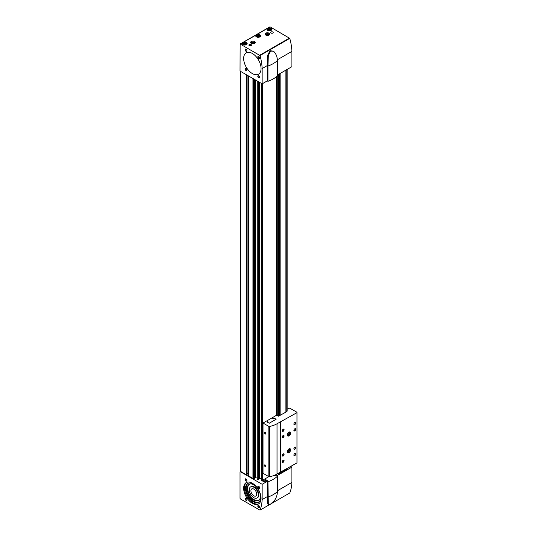 <?xml version="1.0" encoding="UTF-8"?>
<svg xmlns="http://www.w3.org/2000/svg" width="537" height="537" viewBox="0 0 537 537"><rect width="100%" height="100%" fill="white"/><g stroke="black" fill="none" stroke-linecap="round" stroke-linejoin="round"><path stroke-width="0.81" d="M248.55 475.802L252.94 478.548A0.926 0.53 0 0 0 253.276 478.668L254.773 478.601M240.569 470.989L240.569 471.405L246.369 474.755L247.027 474.379M261.204 83.295L261.19 480.253L262.687 480.206M257.142 479.4L257.142 80.953L257.142 479.4L258.821 479.447M278.173 473.359L278.441 474.003L278.441 473.204M285.892 70.139L285.892 412.148L278.441 416.195L278.441 74.442M278.441 416.195L278.173 74.589M285.892 469.647L287.147 468.6M286.234 69.938L286.234 411.698L287.147 411.174L287.147 69.414M278.441 474.003L285.892 469.956L285.892 469.325M264.479 479.172L268.829 476.661M258.827 478.917L259.297 478.521L261.19 478.917M255.619 80.073L255.619 477.695L257.142 478.064M255.619 477.299A0.772 0.443 0 0 0 254.78 476.856M248.477 473.574A1.537 0.886 0 0 0 248.322 473.574L248.322 75.858M247.101 473.574L248.322 473.574M276.448 415.296L276.448 76.704M280.133 473.278L280.133 472.231M280.133 415.47L280.133 73.462M276.662 415.168L276.662 76.523M278.173 415.739L277.757 415.591L277.757 74.831M279.354 473.473L279.354 472.681M279.354 415.672L279.354 73.911M286.234 469.506L286.234 469.123M262.15 83.839L262.15 68.555A47.196 27.246 -120 0 0 260.022 55.533L240.133 44.021L240.026 70.649L240.388 71.273L262.15 83.839L267.231 80.912L267.251 80.06M277.387 75.046L291.9 66.669L291.9 51.377A47.196 27.246 -120 0 0 289.772 38.362L270.131 26.877L269.769 27.085M277.361 59.768L291.9 51.377M260.022 55.533L289.772 38.362M262.15 68.555L267.245 65.608L267.231 80.073M243.597 44.141L243.899 43.477L245.047 43.302L245.886 43.786L245.577 44.443M243.55 44.108A1.228 0.712 180 0 1 244.127 43.309A1.228 0.712 180 0 1 245.61 43.423A1.228 0.712 180 0 1 245.61 44.423A1.228 0.712 180 0 1 243.872 44.423A1.228 0.712 180 0 1 243.55 44.108M257.015 36.388L257.324 35.731L258.465 35.549L259.304 36.033L259.002 36.697M256.975 36.362A1.228 0.712 180 0 1 257.545 35.556A1.228 0.712 180 0 1 259.035 35.67A1.228 0.712 180 0 1 259.035 36.677A1.228 0.712 180 0 1 257.29 36.677A1.228 0.712 180 0 1 256.975 36.362M268.265 29.897L268.567 29.233L269.715 29.058L270.554 29.542L270.245 30.206M268.218 29.864A1.228 0.712 180 0 1 268.789 29.065A1.228 0.712 180 0 1 270.279 29.179A1.228 0.712 180 0 1 270.279 30.186A1.228 0.712 180 0 1 268.534 30.186A1.228 0.712 180 0 1 268.218 29.864M259.888 34.885A2.437 1.41 180 0 1 260.599 35.878A2.437 1.41 180 0 1 258.163 37.288A2.437 1.41 180 0 1 255.726 35.878A2.437 1.41 180 0 1 257.23 34.583A2.437 1.41 180 0 1 259.888 34.885M246.463 42.638A2.437 1.41 180 0 1 247.174 43.631A2.437 1.41 180 0 1 244.738 45.034A2.437 1.41 180 0 1 242.301 43.631A2.437 1.41 180 0 1 243.805 42.329A2.437 1.41 180 0 1 246.463 42.638M271.131 28.394A2.437 1.41 180 0 1 271.843 29.387A2.437 1.41 180 0 1 269.406 30.797A2.437 1.41 180 0 1 266.97 29.387A2.437 1.41 180 0 1 268.473 28.092A2.437 1.41 180 0 1 271.131 28.394M269.044 33.16A2.309 1.336 180 0 1 269.722 34.099A2.309 1.336 180 0 1 267.413 35.435A2.309 1.336 180 0 1 265.103 34.099A2.309 1.336 180 0 1 266.527 32.871A2.309 1.336 180 0 1 269.044 33.16M254.531 41.537A2.309 1.336 180 0 1 255.209 42.477A2.309 1.336 180 0 1 252.9 43.812A2.309 1.336 180 0 1 250.591 42.477A2.309 1.336 180 0 1 252.021 41.248A2.309 1.336 180 0 1 254.531 41.537M272.85 32.005A1.282 0.738 180 0 1 273.226 32.529A1.282 0.738 180 0 1 271.944 33.274A1.282 0.738 180 0 1 270.661 32.529A1.282 0.738 180 0 1 271.453 31.844A1.282 0.738 180 0 1 272.85 32.005M251.088 44.571A1.282 0.738 180 0 1 251.464 45.095A1.282 0.738 180 0 1 250.182 45.84A1.282 0.738 180 0 1 248.9 45.095A1.282 0.738 180 0 1 249.692 44.41A1.282 0.738 180 0 1 251.088 44.571M252.356 53.472A12.311 7.109 60 0 1 260.398 64.326A12.311 7.109 60 0 1 258.512 74.187A12.311 7.109 60 0 1 246.201 67.078A12.311 7.109 60 0 1 246.201 52.861A12.311 7.109 60 0 1 252.356 53.472M258.706 56.513L258.706 56.513A1.282 0.738 60 0 1 259.613 58.083A1.282 0.738 60 0 1 258.706 58.607A1.282 0.738 60 0 1 257.8 57.036A1.282 0.738 60 0 1 258.706 56.513L258.861 56.6M246.006 49.182L246.006 49.182A1.282 0.738 60 0 1 246.919 50.753A1.282 0.738 60 0 1 246.006 51.277A1.282 0.738 60 0 1 245.1 49.706A1.282 0.738 60 0 1 246.006 49.182M258.706 75.777L258.706 75.777A1.282 0.738 60 0 1 259.613 77.348A1.282 0.738 60 0 1 258.706 77.872A1.282 0.738 60 0 1 257.8 76.301A1.282 0.738 60 0 1 258.706 75.777M246.006 68.447L246.006 68.447A1.282 0.738 60 0 1 246.919 70.018A1.282 0.738 60 0 1 246.006 70.542A1.282 0.738 60 0 1 245.1 68.971A1.282 0.738 60 0 1 246.006 68.447M246.913 69.924A1.061 0.611 60 0 1 246.698 70.32A1.061 0.611 60 0 1 245.637 69.709A1.061 0.611 60 0 1 245.637 68.488A1.061 0.611 60 0 1 246.094 68.501M259.606 77.254A1.061 0.611 60 0 1 259.391 77.65A1.061 0.611 60 0 1 258.331 77.039A1.061 0.611 60 0 1 258.331 75.818A1.061 0.611 60 0 1 258.787 75.831M246.913 50.653A1.061 0.611 60 0 1 246.698 51.055A1.061 0.611 60 0 1 245.637 50.444A1.061 0.611 60 0 1 245.637 49.216A1.061 0.611 60 0 1 246.094 49.229M259.606 57.983A1.061 0.611 60 0 1 259.391 58.385A1.061 0.611 60 0 1 258.331 57.774A1.061 0.611 60 0 1 258.331 56.546A1.061 0.611 60 0 1 258.787 56.56M249.564 45.746A1.282 0.738 180 0 1 250.799 45.746M271.333 33.18A1.282 0.738 180 0 1 272.561 33.18M250.725 42.92A2.309 1.336 180 0 1 254.531 42.416A2.309 1.336 180 0 1 255.082 42.92M251.699 43.618A1.282 0.738 180 0 1 252.209 42.732A1.282 0.738 180 0 1 253.806 42.832A1.282 0.738 180 0 1 254.102 43.618M251.866 43.672A1.061 0.611 180 0 1 251.84 43.537A1.061 0.611 180 0 1 252.497 42.973A1.061 0.611 180 0 1 253.652 43.108A1.061 0.611 180 0 1 253.961 43.537A1.061 0.611 180 0 1 253.941 43.672M265.231 34.543A2.309 1.336 180 0 1 269.044 34.039A2.309 1.336 180 0 1 269.594 34.543M266.211 35.241A1.282 0.738 180 0 1 266.721 34.355A1.282 0.738 180 0 1 268.319 34.455A1.282 0.738 180 0 1 268.614 35.241M266.379 35.294A1.061 0.611 180 0 1 266.352 35.16A1.061 0.611 180 0 1 267.003 34.596A1.061 0.611 180 0 1 268.164 34.73A1.061 0.611 180 0 1 268.473 35.16A1.061 0.611 180 0 1 268.446 35.294M270.849 28.951A2.182 1.262 180 0 1 270.95 28.998L270.95 28.998A2.182 1.262 180 0 1 271.588 29.891A2.182 1.262 180 0 1 271.574 30.032M267.238 30.032A2.182 1.262 180 0 1 267.225 29.891A2.182 1.262 180 0 1 267.862 28.998A2.182 1.262 180 0 1 267.963 28.951M270.769 28.897L270.769 28.897A1.926 1.108 180 0 1 270.769 30.468A1.926 1.108 180 0 1 268.044 30.468A1.926 1.108 180 0 1 268.044 28.897A1.926 1.108 180 0 1 270.769 28.897L270.769 28.897M246.188 43.188A2.182 1.262 180 0 1 246.282 43.242L246.282 43.242A2.182 1.262 180 0 1 246.919 44.135A2.182 1.262 180 0 1 246.906 44.276L246.919 44.135M242.576 44.276A2.182 1.262 180 0 1 242.556 44.135A2.182 1.262 180 0 1 243.201 43.242A2.182 1.262 180 0 1 243.295 43.188M246.1 43.141L246.1 43.141A1.926 1.108 180 0 1 246.1 44.712A1.926 1.108 180 0 1 243.382 44.712A1.926 1.108 180 0 1 243.382 43.141A1.926 1.108 180 0 1 246.1 43.141L246.1 43.141M259.606 35.442A2.182 1.262 180 0 1 259.7 35.496L259.7 35.496A2.182 1.262 180 0 1 260.344 36.382A2.182 1.262 180 0 1 260.331 36.523L260.344 36.382M255.981 36.382L255.981 36.509A2.182 1.262 180 0 1 255.981 36.382A2.182 1.262 180 0 1 256.619 35.496A2.182 1.262 180 0 1 256.713 35.442M259.519 35.388L259.519 35.388A1.926 1.108 180 0 1 259.519 36.959A1.926 1.108 180 0 1 256.8 36.959A1.926 1.108 180 0 1 256.8 35.388A1.926 1.108 180 0 1 259.519 35.388L259.519 35.388M268.567 30.193L268.567 29.233M268.634 30.233L269.715 30.065L269.715 29.058M269.715 30.065L270.077 30.28M270.554 29.944L270.554 29.542M257.324 36.684L257.324 35.731M257.391 36.731L258.465 36.563L258.465 35.549M258.465 36.563L258.834 36.771M259.304 36.435L259.304 36.033M243.899 44.437L243.899 43.477M243.966 44.477L245.047 44.309L245.047 43.302M245.047 44.309L245.409 44.517M245.886 44.188L245.886 43.786M273.447 51.19L270.406 50.733L269.816 51.075L273.447 51.19L274.514 52.163C276.401 54.693 277.354 57.499 277.387 60.594L277.387 75.885A29.287 16.909 0 0 1 267.956 81.329L267.231 80.912M270.406 50.733L270.963 51.055M269.816 51.075L267.641 55.351L267.251 65.628L267.956 66.038L268.312 55.747L270.373 51.398M277.387 60.594A29.287 16.909 0 0 1 267.956 66.038L267.956 81.329M252.356 73.582A12.311 7.109 -120 0 0 258.512 74.187A12.311 7.109 -120 0 0 258.512 59.969A12.311 7.109 -120 0 0 246.201 52.861A12.311 7.109 -120 0 0 244.315 62.728A12.311 7.109 -120 0 0 252.356 73.582M277.387 490.778L291.9 482.401L291.9 467.109L290.812 466.485M262.15 484.287L240.388 471.721L240.026 471.929L240.026 498.316L240.388 498.947L260.002 510.15A47.196 27.246 -120 0 0 262.15 499.578L262.15 484.287L267.231 481.353L267.641 503.652L268.634 504.585L268.312 504.042L270.373 504.283L274.514 500.457C276.407 497.645 277.367 494.698 277.387 491.617L277.387 476.326L275.958 475.5L275.226 475.916L274.253 475.359L276.662 475.91L291.9 467.109M262.15 499.578L267.251 496.631M265.607 479.991L265.607 480.83A1.463 0.846 180 0 1 264.15 481.676A1.463 0.846 180 0 1 262.687 480.83L262.687 479.991A1.463 0.846 180 0 1 263.586 479.212A1.463 0.846 180 0 1 265.184 479.393A1.463 0.846 180 0 1 265.607 479.991A1.463 0.846 180 0 1 264.15 480.837A1.463 0.846 180 0 1 262.687 479.991M267.231 481.353L266.52 480.944L267.251 480.528L264.694 479.051L267.251 480.528L266.52 480.944L267.956 481.77L268.312 504.042L267.641 503.652M260.022 510.137L269.634 504.592L260.022 510.137M271.836 503.317L289.772 492.966A47.196 27.246 -120 0 0 291.9 482.401M252.356 483.24A12.311 7.109 60 0 1 260.398 494.087A12.311 7.109 60 0 1 258.512 503.954A12.311 7.109 60 0 1 246.201 496.846A12.311 7.109 60 0 1 246.201 482.629A12.311 7.109 60 0 1 252.356 483.24M258.706 505.545L258.706 505.545A1.282 0.738 60 0 1 259.613 507.116A1.282 0.738 60 0 1 258.706 507.64A1.282 0.738 60 0 1 257.8 506.069A1.282 0.738 60 0 1 258.706 505.545L258.861 505.632M246.006 498.215L246.006 498.215A1.282 0.738 60 0 1 246.919 499.786A1.282 0.738 60 0 1 246.006 500.309A1.282 0.738 60 0 1 245.1 498.739A1.282 0.738 60 0 1 246.006 498.215M258.706 486.274L258.706 486.274A1.282 0.738 60 0 1 259.613 487.844A1.282 0.738 60 0 1 258.706 488.368A1.282 0.738 60 0 1 257.8 486.797A1.282 0.738 60 0 1 258.706 486.274M246.006 478.944L246.006 478.944A1.282 0.738 60 0 1 246.919 480.514A1.282 0.738 60 0 1 246.006 481.038A1.282 0.738 60 0 1 245.1 479.467A1.282 0.738 60 0 1 246.006 478.944M246.913 480.42A1.061 0.611 60 0 1 246.698 480.823A1.061 0.611 60 0 1 245.637 480.206A1.061 0.611 60 0 1 245.637 478.984A1.061 0.611 60 0 1 246.094 478.997M259.606 487.75A1.061 0.611 60 0 1 259.391 488.153A1.061 0.611 60 0 1 258.331 487.536A1.061 0.611 60 0 1 258.331 486.314A1.061 0.611 60 0 1 258.787 486.327M246.913 499.685A1.061 0.611 60 0 1 246.698 500.088A1.061 0.611 60 0 1 245.637 499.477A1.061 0.611 60 0 1 245.637 498.249A1.061 0.611 60 0 1 246.094 498.262M259.606 507.015A1.061 0.611 60 0 1 259.391 507.418A1.061 0.611 60 0 1 258.331 506.807A1.061 0.611 60 0 1 258.331 505.579A1.061 0.611 60 0 1 258.787 505.592M258.881 503.713A12.311 7.109 60 0 1 246.966 496.403A12.311 7.109 60 0 1 246.597 482.427M253.122 484.059A10.774 6.222 60 0 1 260.156 493.55A10.774 6.222 60 0 1 258.505 502.182A10.774 6.222 60 0 1 247.732 495.96A10.774 6.222 60 0 1 247.732 483.522A10.774 6.222 60 0 1 253.122 484.059M258.841 501.961A10.774 6.222 60 0 1 248.423 495.564A10.774 6.222 60 0 1 248.087 483.34M253.806 484.851A9.31 5.377 60 0 1 259.895 493.053A9.31 5.377 60 0 1 258.465 500.518A9.31 5.377 60 0 1 249.155 495.141A9.31 5.377 60 0 1 249.155 484.387A9.31 5.377 60 0 1 253.806 484.851M258.7 500.363A9.31 5.377 60 0 1 249.645 494.859A9.31 5.377 60 0 1 249.403 484.26M250.604 486.898L251.094 486.616A6.41 3.705 60 0 1 254.296 486.938A6.41 3.705 60 0 1 258.485 492.583A6.41 3.705 60 0 1 257.505 497.725L257.015 498.007A6.41 3.705 60 0 1 250.604 494.302A6.41 3.705 60 0 1 250.604 486.898A6.41 3.705 60 0 1 253.806 487.22A6.41 3.705 60 0 1 257.995 492.872A6.41 3.705 60 0 1 257.015 498.007M253.806 489.1A4.101 2.37 60 0 1 256.491 492.718A4.101 2.37 60 0 1 255.86 496.007A4.101 2.37 60 0 1 251.759 493.637A4.101 2.37 60 0 1 251.759 488.898A4.101 2.37 60 0 1 253.806 489.1M277.387 476.326A29.287 16.909 180 0 1 267.956 481.77M267.084 422.001L267.909 421.478L266.822 420.854L263.023 423.049L263.023 473.312L268.849 476.675A0.618 0.356 0 0 0 269.487 476.755A20.01 11.552 0 0 0 277.025 474.023L296.974 462.921L296.974 412.241L289.651 408.093L287.147 409.12M276.078 419.276L273.944 418.041L273.078 418.538L271.99 417.907L266.855 420.874M271.99 417.907L277.092 414.92L277.757 415.591M265.197 464.935L265.197 464.935A1.027 0.591 60 0 1 265.922 466.19A1.027 0.591 60 0 1 265.197 466.606A1.027 0.591 60 0 1 264.473 465.351A1.027 0.591 60 0 1 265.197 464.935M265.197 432.265L265.197 432.265A1.027 0.591 60 0 1 265.922 433.52A1.027 0.591 60 0 1 265.197 433.936A1.027 0.591 60 0 1 264.473 432.681A1.027 0.591 60 0 1 265.197 432.265M263.023 423.049L268.849 426.412A0.618 0.356 0 0 0 269.487 426.492A20.01 11.552 0 0 0 277.025 423.76L296.974 412.658M280.361 472.177L280.361 421.914M280.287 472.137L280.287 421.874M288.993 448.892A2.309 1.336 120 0 0 287.49 450.926A2.309 1.336 120 0 0 287.839 452.778A2.309 1.336 120 0 0 290.148 451.442A2.309 1.336 120 0 0 290.148 448.778A2.309 1.336 120 0 0 288.993 448.892M288.993 432.137A2.309 1.336 120 0 0 287.49 434.171A2.309 1.336 120 0 0 287.839 436.017A2.309 1.336 120 0 0 290.148 434.688A2.309 1.336 120 0 0 290.148 432.023A2.309 1.336 120 0 0 288.993 432.137M283.194 431.298A1.282 0.738 -60 0 1 282.287 430.775A1.282 0.738 -60 0 1 283.194 429.204A1.282 0.738 -60 0 1 284.1 429.728A1.282 0.738 -60 0 1 283.194 431.298M283.194 437.581A1.282 0.738 -60 0 1 282.287 437.058A1.282 0.738 -60 0 1 283.194 435.487A1.282 0.738 -60 0 1 284.1 436.01A1.282 0.738 -60 0 1 283.194 437.581M294.8 430.882A1.282 0.738 -60 0 1 293.893 430.359A1.282 0.738 -60 0 1 294.8 428.788A1.282 0.738 -60 0 1 295.706 429.311A1.282 0.738 -60 0 1 294.8 430.882M283.194 456.014A1.282 0.738 -60 0 1 282.287 455.49A1.282 0.738 -60 0 1 283.194 453.919A1.282 0.738 -60 0 1 284.1 454.443A1.282 0.738 -60 0 1 283.194 456.014M294.8 449.308A1.282 0.738 -60 0 1 293.893 448.784A1.282 0.738 -60 0 1 294.8 447.214A1.282 0.738 -60 0 1 295.706 447.737A1.282 0.738 -60 0 1 294.8 449.308M283.194 462.297A1.282 0.738 -60 0 1 282.287 461.773A1.282 0.738 -60 0 1 283.194 460.202A1.282 0.738 -60 0 1 284.1 460.726A1.282 0.738 -60 0 1 283.194 462.297M294.8 455.591A1.282 0.738 -60 0 1 293.893 455.067A1.282 0.738 -60 0 1 294.8 453.497A1.282 0.738 -60 0 1 295.706 454.02A1.282 0.738 -60 0 1 294.8 455.591M294.8 424.599A1.282 0.738 -60 0 1 293.893 424.076A1.282 0.738 -60 0 1 294.8 422.505A1.282 0.738 -60 0 1 295.706 423.028A1.282 0.738 -60 0 1 294.8 424.599M280.945 472.177L280.945 421.914M267.909 421.478L267.05 421.981L269.225 423.237L276.119 419.256L273.944 418.001L273.078 418.498L271.99 417.867M286.234 411.698L285.892 411.845M265.922 433.433A0.832 0.483 60 0 1 265.755 433.742A0.832 0.483 60 0 1 264.922 433.258A0.832 0.483 60 0 1 264.922 432.298A0.832 0.483 60 0 1 265.271 432.305M265.922 466.103A0.832 0.483 60 0 1 265.755 466.411A0.832 0.483 60 0 1 264.922 465.935A0.832 0.483 60 0 1 264.922 464.975A0.832 0.483 60 0 1 265.271 464.982M294.719 422.552A1.061 0.611 -60 0 1 295.175 422.538A1.061 0.611 -60 0 1 295.337 423.391A1.061 0.611 -60 0 1 294.645 424.324A1.061 0.611 -60 0 1 294.115 424.378A1.061 0.611 -60 0 1 293.893 423.975M294.719 453.55A1.061 0.611 -60 0 1 295.175 453.537A1.061 0.611 -60 0 1 295.337 454.389A1.061 0.611 -60 0 1 294.645 455.322A1.061 0.611 -60 0 1 294.115 455.376A1.061 0.611 -60 0 1 293.893 454.973M283.106 460.249A1.061 0.611 -60 0 1 283.563 460.236A1.061 0.611 -60 0 1 283.724 461.088A1.061 0.611 -60 0 1 283.033 462.021A1.061 0.611 -60 0 1 282.502 462.075A1.061 0.611 -60 0 1 282.287 461.672M294.719 447.267A1.061 0.611 -60 0 1 295.175 447.254A1.061 0.611 -60 0 1 295.337 448.106A1.061 0.611 -60 0 1 294.645 449.039A1.061 0.611 -60 0 1 294.115 449.093A1.061 0.611 -60 0 1 293.893 448.69M283.106 453.966A1.061 0.611 -60 0 1 283.563 453.953A1.061 0.611 -60 0 1 283.724 454.805A1.061 0.611 -60 0 1 283.033 455.738A1.061 0.611 -60 0 1 282.502 455.792A1.061 0.611 -60 0 1 282.287 455.389M294.719 428.835A1.061 0.611 -60 0 1 295.175 428.821A1.061 0.611 -60 0 1 295.337 429.674A1.061 0.611 -60 0 1 294.645 430.607A1.061 0.611 -60 0 1 294.115 430.661A1.061 0.611 -60 0 1 293.893 430.258M283.106 435.541A1.061 0.611 -60 0 1 283.563 435.527A1.061 0.611 -60 0 1 283.724 436.373A1.061 0.611 -60 0 1 283.033 437.313A1.061 0.611 -60 0 1 282.502 437.36A1.061 0.611 -60 0 1 282.287 436.964M283.106 429.258A1.061 0.611 -60 0 1 283.563 429.244A1.061 0.611 -60 0 1 283.724 430.09A1.061 0.611 -60 0 1 283.033 431.023A1.061 0.611 -60 0 1 282.502 431.077A1.061 0.611 -60 0 1 282.287 430.681M287.396 434.554A1.262 0.725 120 0 0 287.409 434.561A1.262 0.725 120 0 0 288.671 433.829A1.262 0.725 120 0 0 288.671 432.372A1.262 0.725 120 0 0 288.658 432.372M287.369 434.842A1.537 0.886 120 0 0 289.007 434.024A1.537 0.886 120 0 0 288.893 432.198M287.523 435.688A2.309 1.336 120 0 0 289.389 434.245A2.309 1.336 120 0 0 289.705 431.916M287.396 451.308A1.262 0.725 120 0 0 287.409 451.315A1.262 0.725 120 0 0 288.671 450.59A1.262 0.725 120 0 0 288.671 449.133A1.262 0.725 120 0 0 288.658 449.127M287.369 451.597A1.537 0.886 120 0 0 289.007 450.778A1.537 0.886 120 0 0 288.893 448.952M287.523 452.443A2.309 1.336 120 0 0 289.389 450.999A2.309 1.336 120 0 0 289.705 448.67M252.94 478.548L252.94 78.523M248.55 476.01L248.55 75.986M246.369 474.755L246.369 74.73M240.569 471.405L240.569 71.381M261.821 480.467L261.821 83.651M261.324 480.367L261.324 83.363M258.431 479.756L258.431 81.698M257.277 479.514L257.277 81.027M254.384 478.903L254.384 79.355M253.276 478.668L253.276 78.717M262.358 480.4L262.358 83.725M246.738 474.755L246.738 74.938M247.027 474.587L247.027 75.106M254.645 478.836L254.645 79.51M254.773 478.642L254.773 79.583L254.78 478.621M255.706 477.762L255.706 80.12M258.7 479.682L258.7 81.846M258.821 479.487L258.821 81.919L258.827 479.467M259.035 478.588L259.035 82.04M259.297 478.521L259.297 82.195M240.388 44.047L270.131 26.877M259.747 55.224L289.497 38.053M267.641 55.351L268.312 55.747M240.388 471.721L240.751 471.513M267.251 496.651L267.956 497.061A29.287 16.909 180 0 0 277.387 491.617M268.849 476.675L268.849 426.412M269.487 476.755L269.487 426.492M277.025 474.023L277.025 423.76M240.415 471.197L240.415 71.293M247.101 474.486L247.101 75.153M248.477 475.91L248.477 75.945M261.19 480.253L261.19 83.289M240.133 44.021L269.876 26.85M240.133 471.694L240.596 471.426M271.823 503.323L289.752 492.979"/></g></svg>
